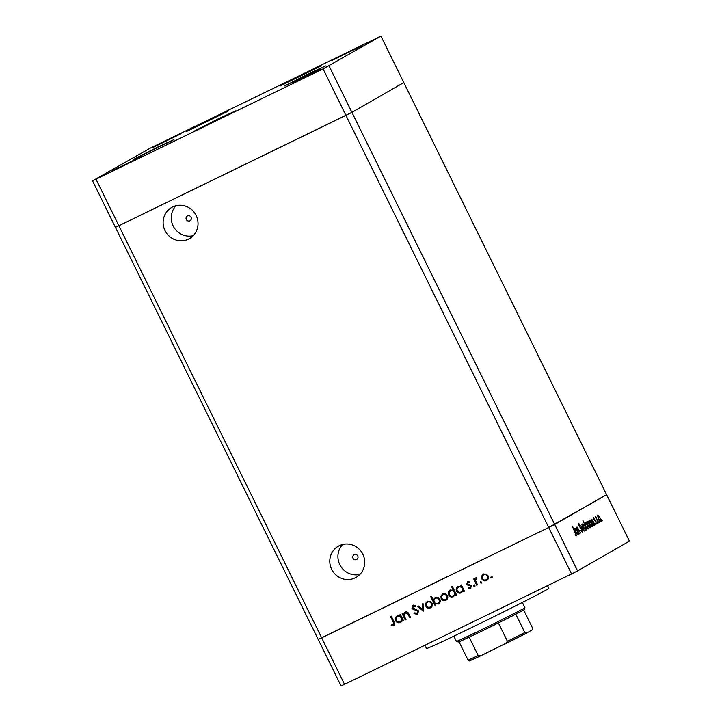 <?xml version="1.0" encoding="UTF-8"?>
<svg xmlns="http://www.w3.org/2000/svg" width="722" height="722" viewBox="0 0 722 722"><rect width="100%" height="100%" fill="white"/><g stroke="black" fill="none" stroke-linecap="round" stroke-linejoin="round"><path stroke-width="1.08" d="M189.904 220.815A2.726 2.626 -119.9 0 0 191.023 217.141A2.726 2.626 -119.9 0 0 187.341 216.004A2.726 2.626 -119.9 0 0 186.375 219.596A2.726 2.626 -119.9 0 0 189.904 220.815M356.578 559.55A2.726 2.626 -119.9 0 0 357.706 555.877A2.726 2.626 -119.9 0 0 354.024 554.74A2.726 2.626 -119.9 0 0 353.058 558.332A2.726 2.626 -119.9 0 0 356.578 559.55M339.331 545.679A17.942 17.301 60.1 0 1 362.543 553.675A17.942 17.301 60.1 0 1 356.181 577.329A17.942 17.301 60.1 0 1 355.17 577.862A17.942 17.301 60.1 0 1 331.958 569.866A17.942 17.301 60.1 0 1 338.32 546.211A17.942 17.301 60.1 0 1 339.331 545.679M188.487 239.126A17.942 17.301 -119.9 0 0 189.498 238.594A17.942 17.301 -119.9 0 0 195.861 214.939A17.942 17.301 -119.9 0 0 172.648 206.934A17.942 17.301 -119.9 0 0 171.646 207.476A17.942 17.301 -119.9 0 0 165.284 231.121A17.942 17.301 -119.9 0 0 188.487 239.126M380.936 36.1L403.806 82.57L351.912 112.352L403.806 82.57L606.588 494.678L554.695 524.461L548.711 527.475L345.928 115.367L118.895 225.742L351.912 112.352L345.928 115.367L323.068 68.897L380.936 36.1L150.42 148.055L92.551 180.852L323.068 68.897M329.042 65.882L577.564 570.931L629.449 541.148L606.588 494.678L548.711 527.475L321.678 637.851L96.026 179.273M577.564 570.931L571.58 573.945L548.711 527.475L318.194 639.43L321.678 637.851L344.538 684.321L341.064 685.9L115.412 227.322L118.895 225.742L115.412 227.322L92.551 180.852M176.042 205.725A17.942 17.301 -119.9 0 0 173.695 226.979A17.942 17.301 -119.9 0 0 193.234 235.679M359.908 574.414A17.942 17.301 60.1 0 1 340.378 565.714A17.942 17.301 60.1 0 1 342.715 544.46M227.24 111.576L186.348 131.585L209.732 119.626L227.24 111.576M320.992 66L280.1 86.008L303.484 74.05L320.992 66M325.568 65.919L284.676 85.918L308.059 73.969L325.568 65.919M235.589 110.899L194.696 130.908L218.08 118.95L235.589 110.899M173.948 139.626L133.056 159.625L156.439 147.676L173.948 139.626M332.12 60.386L360.982 46.262L332.12 60.386M141.368 156.566L112.506 170.69L141.368 156.566M321.11 69.186L292.239 83.31L321.11 69.186M152.378 147.757L181.24 133.642L152.378 147.757M547.502 585.65L548.819 588.322A68.157 1.191 153.8 0 1 546.789 589.675A68.157 1.191 153.8 0 1 480.04 623.483A68.157 1.191 153.8 0 1 426.512 648.509L424.906 645.251M579.558 533.711L576.282 527.574L577.031 528.585L577.031 526.997L580.759 533.026L577.374 527.791L579.351 533.811M582.14 529.542L582.654 532.213L581.075 530.724L581.039 530.192L582.221 531.338L581.941 529.641L578.683 525.517L578.241 523.206L579.54 524.325L579.622 524.948L578.656 524.1L578.863 525.363L581.941 529.641M584.152 531.076L580.317 525.255L583.304 529.379L581.806 524.398L584.152 531.076M583.665 527.367L582.889 523.64L585.316 526.419C586.246 528.423 586.499 529.659 586.074 530.11C585.488 530.237 584.685 529.325 583.665 527.367L585.695 529.343L585.316 526.419M587.735 525.029L586.959 521.302L589.387 524.082C590.316 526.094 590.569 527.322 590.145 527.782C589.558 527.908 588.755 526.988 587.735 525.029M592.311 519.858L595.009 524.84L594.287 523.874L594.215 525.445C593.619 525.553 592.807 524.623 591.778 522.665L591.038 518.965L592.04 519.984M602.347 520.779L601.643 519.353L602.347 520.779M598.502 518.847L597.735 515.12L600.163 517.9C601.083 519.912 601.336 521.14 600.921 521.6C600.334 521.726 599.531 520.806 598.502 518.847L600.542 520.833L599.964 518.017L598.105 515.887L598.7 518.748M599.513 522.403L598.809 520.977L599.513 522.403M598.466 522.863L595.19 516.717L595.84 517.53L595.722 516.275L598.258 522.963M597.744 523.414L597.04 521.988L597.744 523.414M593.926 519.416L593.52 517.539L594.368 518.197L594.107 519.271L596.255 521.952L596.67 524.028L595.803 523.45L596.074 522.096L593.926 519.416M590.262 521.103L592.933 526.031L592.211 525.065L592.139 526.636C591.544 526.744 590.731 525.815 589.703 523.856L588.962 520.156L590.009 521.221M586.869 528.035L582.925 520.526L584.919 524.073L584.955 522.448C585.56 522.34 586.363 523.26 587.392 525.219L588.141 528.928L586.661 528.134M576.201 529.1L578.909 534.081L578.178 533.116L578.114 534.686C577.519 534.794 576.707 533.865 575.678 531.906L574.938 528.206L575.939 529.226M575.957 534.939L572.564 526.744L575.407 532.529L576.373 535.823L575.154 534.415L575.957 534.939L575.416 535.201M405.972 619.602L405.232 619.963L402.154 613.709L402.894 613.348L403.454 614.476L405.141 612.112C406.946 611.588 408.219 612.274 408.968 614.187L410.538 617.382L409.789 617.743L407.56 613.42L405.232 613.032L404.149 615.604L405.972 619.602M415.845 606.336L413.688 606.029L412.695 607.879L418.634 610.848L417.406 614.314L413.968 613.664L414.455 612.897L417.433 613.177L418.191 611.02L413.074 609.359L411.973 608.276L413.029 605.289L415.944 605.668L415.538 606.516L413.462 606.155M417.614 614.205L413.968 613.664M416.973 613.438L417.885 611.2M423.372 611.137L417.433 606.272L418.237 605.884L422.487 609.467L422.253 603.935L423.056 603.538L423.272 611.191M425.772 606.119L425.511 603.502L427.307 601.345L430.113 601.255L432.036 603.078C432.83 605.144 432.316 606.724 430.493 607.816C428.498 608.583 426.928 608.014 425.772 606.119L425.511 603.502M430.772 607.662L430.799 607.635C428.814 608.402 427.234 607.834 426.088 605.938M441.16 598.637L440.898 596.02L442.694 593.863L445.501 593.773L447.423 595.596C448.218 597.663 447.703 599.242 445.88 600.334C443.886 601.101 442.315 600.533 441.16 598.637L440.898 596.02M446.16 600.19L446.187 600.153C444.201 600.921 442.622 600.361 441.476 598.457M461.196 586.435L460.627 585.28L461.367 584.919L464.445 591.174L463.704 591.535L463.172 590.452L461.286 592.843C459.273 593.601 457.685 593.024 456.53 591.128C455.753 589.053 456.286 587.464 458.118 586.363L461.196 586.435L460.943 585.118M461.566 592.699L461.602 592.663C459.589 593.421 458.001 592.843 456.845 590.948L456.53 591.128M492.007 577.907L490.888 577.573L491.231 576.517L492.269 576.896L491.971 577.925M571.58 573.945L344.538 684.321M481.8 578.882L481.538 576.255L483.334 574.098L486.141 574.017L488.063 575.84C488.866 577.907 488.352 579.486 486.52 580.578C484.525 581.345 482.955 580.777 481.8 578.882L481.538 576.255M486.799 580.425L486.836 580.398C484.841 581.165 483.271 580.596 482.115 578.701M481.285 583.114L480.175 582.78L480.509 581.733L481.556 582.112L481.258 583.132M477.495 584.829L476.755 585.19L473.677 578.936L474.417 578.575L474.868 579.495L475.843 577.744L476.592 577.645L476.511 578.512L475.536 580.515L477.495 584.829M474.706 586.318L473.596 585.975L473.93 584.928L474.968 585.307L474.679 586.336M466.791 584.179L467.513 581.797L469.499 581.932L469.255 582.717L467.838 582.591L467.513 583.791L471.466 585.659L470.582 588.331L468.434 588.322L468.641 587.5L470.563 587.347L471.051 585.876L467.54 585.01L466.791 584.179L467.82 581.616M470.166 587.582L470.735 586.056M453.371 590.307L451.53 586.571L452.27 586.21L456.593 594.991L455.853 595.352L455.32 594.269L453.434 596.661C451.421 597.419 449.833 596.841 448.678 594.946C447.902 592.87 448.434 591.282 450.266 590.181L453.678 590.127L451.855 586.417M453.714 596.516L453.741 596.48C451.728 597.238 450.149 596.661 448.994 594.766L448.678 594.946M435.222 603.944L435.79 605.099L435.05 605.46L430.727 596.688L431.476 596.327L433.272 599.982L435.131 597.536C437.135 596.787 438.723 597.356 439.888 599.251C440.664 601.327 440.131 602.915 438.29 604.025L435.537 603.763L438.552 603.881M400.277 616.047L399.708 614.891L400.457 614.53L403.535 620.785L402.786 621.146L402.253 620.063L400.376 622.454C398.354 623.212 396.775 622.635 395.62 620.739C394.844 618.664 395.376 617.075 397.208 615.974L400.277 616.047L400.033 614.738M400.647 622.31L400.683 622.283C398.67 623.032 397.082 622.454 395.927 620.559L395.62 620.739M393.255 624.963L393.31 622.202L390.512 616.507L391.252 616.146L394.095 621.931C395.169 623.528 395.015 624.846 393.643 625.866L391.162 625.848L391.279 624.972L393.391 624.891M393.842 625.757L391.162 625.848M492.242 577.771L490.888 577.573M491.204 577.392L491.538 576.346M481.854 576.075L483.65 573.927M486.457 579.631C487.846 578.8 488.243 577.591 487.639 576.021C486.763 574.577 485.554 574.134 484.02 574.694L483.839 574.793M487.639 576.021L487.323 576.201C486.447 574.757 485.238 574.315 483.713 574.874C482.323 575.732 481.944 576.95 482.549 578.521C483.424 579.965 484.624 580.389 486.141 579.811L486.664 579.522M486.141 579.811C487.54 578.981 487.928 577.771 487.323 576.201M481.529 582.979L480.175 582.78M480.482 582.6L480.825 581.553M477.486 584.802L476.755 585.19M477.071 585.01L474.002 578.773M476.15 577.564L474.868 579.495M476.827 578.331L476.349 578.43M474.95 586.174L473.596 585.975M473.903 585.804L474.246 584.748M469.571 582.537L468.199 582.383M470.888 588.15L468.434 588.322M468.749 588.141L468.885 587.6M471.051 585.876L470.239 585.551M470.554 585.38L469.002 585.352M469.318 585.172L467.54 585.01M467.856 584.829L467.098 583.999M464.436 591.156L463.704 591.535M464.011 591.354L463.172 590.452M456.845 590.948C456.069 588.872 456.602 587.284 458.434 586.183M461.25 591.887C462.676 591.047 463.091 589.829 462.486 588.24C461.593 586.769 460.374 586.336 458.822 586.941L458.488 587.13M462.486 588.24L462.17 588.421C461.277 586.95 460.058 586.517 458.506 587.121L458.623 587.049M458.822 586.941L458.506 587.121C457.098 587.961 456.692 589.179 457.279 590.767C458.181 592.202 459.4 592.636 460.934 592.067L461.439 591.778M460.934 592.067C462.369 591.228 462.775 590.009 462.17 588.421M456.584 594.973L455.853 595.352M456.16 595.172L455.32 594.269M448.994 594.766C448.218 592.69 448.75 591.101 450.582 590M453.389 595.704C454.824 594.865 455.239 593.646 454.625 592.058C453.741 590.587 452.523 590.154 450.97 590.758L450.636 590.948M454.625 592.058L454.318 592.239C453.425 590.767 452.207 590.334 450.654 590.939L450.772 590.867M450.97 590.758L450.654 590.939C449.246 591.778 448.84 592.997 449.427 594.585C450.329 596.02 451.548 596.453 453.082 595.885L453.587 595.596M453.082 595.885C454.517 595.045 454.923 593.827 454.318 592.239M441.205 595.84L443.001 593.683M445.808 599.386C447.207 598.556 447.604 597.356 446.99 595.785C446.115 594.341 444.914 593.899 443.38 594.45L443.055 594.639M446.99 595.785L446.683 595.966C445.799 594.522 444.599 594.071 443.064 594.63L443.191 594.549M443.38 594.45L443.064 594.63C441.683 595.488 441.295 596.706 441.909 598.285C442.785 599.72 443.976 600.153 445.492 599.567L446.015 599.278M445.492 599.567C446.891 598.737 447.288 597.536 446.683 595.966M435.781 605.081L435.05 605.46M435.366 605.289L431.052 596.525M435.438 597.356L433.272 599.982M438.218 603.078C439.626 602.238 440.041 601.029 439.454 599.431C438.552 597.996 437.333 597.563 435.799 598.132L435.474 598.321M435.799 598.132L435.483 598.312C434.057 599.161 433.642 600.37 434.247 601.967C435.14 603.43 436.359 603.863 437.902 603.258L438.416 602.969M439.454 599.431L439.138 599.612C438.236 598.177 437.018 597.744 435.483 598.312L435.601 598.24M437.902 603.258C439.31 602.419 439.725 601.2 439.138 599.612M425.818 603.321L427.614 601.164M430.42 606.868C431.819 606.038 432.216 604.837 431.603 603.267C430.727 601.823 429.527 601.372 427.993 601.931L427.668 602.112M431.603 603.267L431.296 603.439C430.411 601.995 429.211 601.552 427.677 602.112L427.803 602.031M427.993 601.931L427.677 602.112C426.296 602.969 425.908 604.188 426.522 605.767C427.397 607.202 428.588 607.635 430.113 607.049L430.628 606.76M430.113 607.049C431.503 606.218 431.9 605.018 431.296 603.439M423.363 610.83L417.767 606.119M422.569 603.782L422.487 609.467M414.284 613.483L414.59 612.987M418.191 611.02L417.172 610.505M417.487 610.325L413.074 609.359M413.39 609.178L411.973 608.276M412.289 608.095L413.345 605.108M405.963 619.575L405.232 619.963M405.538 619.783L402.479 613.547M405.457 611.94L403.454 614.476M410.52 617.355L409.789 617.743M410.105 617.563L407.56 613.42M407.867 613.24L405.394 612.951M403.517 620.767L402.786 621.146M403.102 620.965L402.253 620.063M395.927 620.559C395.16 618.483 395.683 616.895 397.524 615.794M400.331 621.498C401.766 620.658 402.181 619.44 401.567 617.851C400.683 616.38 399.456 615.947 397.912 616.552L397.578 616.75M401.567 617.851L401.261 618.032C400.367 616.561 399.149 616.128 397.596 616.732L397.714 616.669M397.912 616.552L397.596 616.732C396.188 617.581 395.773 618.79 396.36 620.388C397.271 621.813 398.49 622.247 400.024 621.678L400.529 621.389M400.024 621.678C401.45 620.839 401.865 619.62 401.261 618.032M393.562 624.792L393.625 622.021L390.837 616.353M391.477 625.667L391.559 625.026M597.563 516.158L598.105 515.887M599.964 521.113L600.542 520.833M595.831 523.486L596.282 523.269M593.285 521.844L591.417 519.732L591.986 522.566L593.845 524.668L593.285 521.844M590.867 520.002L590.235 520.3M593.267 524.948L593.845 524.668M591.21 523.035L589.342 520.923L589.91 523.757L591.769 525.86L591.21 523.035M588.791 521.194L588.159 521.492M591.192 526.139L591.769 525.86M589.188 524.199L587.338 522.069L587.934 524.93L589.766 527.015L589.188 524.199M586.787 522.34L587.338 522.069M589.188 527.295L589.766 527.015M585.894 526.049L587.762 528.161L587.194 525.336L585.334 523.224L585.686 526.148M587.194 528.432L586.571 528.739M584.793 523.486L585.334 523.224M585.127 526.537L583.268 524.407L583.863 527.259M582.717 524.668L583.268 524.407M585.127 529.623L585.695 529.343M581.706 531.591L582.221 531.338M576.896 528.017L577.374 527.791M577.185 531.085L575.317 528.973L575.876 531.798L577.744 533.91L577.185 531.085M574.757 529.244L574.134 529.542M577.167 534.19L577.744 533.91M453.849 636.154L456.43 641.38A38.167 0.668 -26.2 0 0 456.439 641.389A38.167 0.668 -26.2 0 0 486.7 627.219A38.167 0.668 -26.2 0 0 523.784 608.438A38.167 0.668 -26.2 0 0 524.921 607.689A38.167 0.668 -26.2 0 0 524.921 607.68L522.349 602.446M524.921 607.689L524.298 609.512A36.804 0.641 153.8 0 1 523.206 610.234A36.804 0.641 153.8 0 1 515.788 614.178A36.804 0.641 153.8 0 1 498.397 622.951A36.804 0.641 153.8 0 1 469.147 637.165A36.804 0.641 153.8 0 1 459.03 641.768A36.804 0.641 153.8 0 1 458.262 642.011L456.439 641.389M481.421 655.45A35.441 0.623 153.8 0 1 469.399 660.91L468.055 660.116A36.804 0.641 -26.2 0 0 478.172 655.513L481.574 655.377L526.158 633.32L524.813 632.517L515.788 614.178M459.03 641.768L468.055 660.116M523.64 609.973L532.547 628.077L532.412 629.728L526.158 633.32M505.229 643.88L507.422 641.289A36.804 0.641 -26.2 0 0 524.813 632.517M498.397 622.951L507.422 641.289M469.147 637.165L478.172 655.513M469.291 660.955L481.574 655.377M526.103 633.347A35.441 0.623 153.8 0 1 505.346 643.816"/></g></svg>
